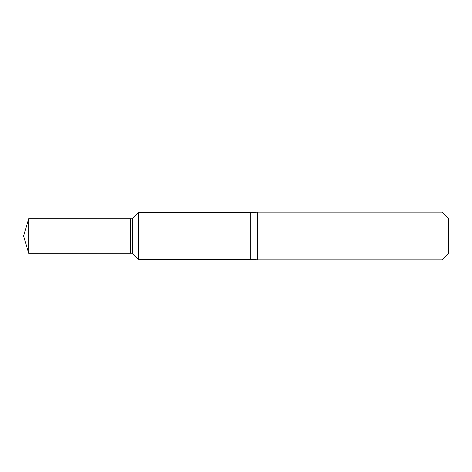 <?xml version="1.0" encoding="UTF-8"?>
<svg xmlns="http://www.w3.org/2000/svg" width="472" height="472" viewBox="0 0 472 472"><rect width="100%" height="100%" fill="white"/><g stroke="black" fill="none" stroke-linecap="round" stroke-linejoin="round"><path stroke-width="0.71" d="M250.319 236L250.319 259.364L257.476 259.865L257.476 212.135L250.319 212.636L250.319 236M132.361 253.139L130.514 253.24L130.514 218.76L132.361 218.86L132.361 253.139L138.585 259.364L138.585 212.636L250.319 212.636M442.004 212.135L442.004 259.865L448.4 253.47L448.4 218.53L442.004 212.135L257.476 212.135M138.585 236L138.579 259.364L138.585 236M28.703 253.305L28.703 218.695L23.6 236L138.585 236L23.6 236L28.703 253.305L130.514 253.24M138.585 259.364L250.319 259.364M442.004 259.865L257.476 259.865M132.361 218.86L138.579 212.636M130.514 218.76L28.703 218.695"/></g></svg>
